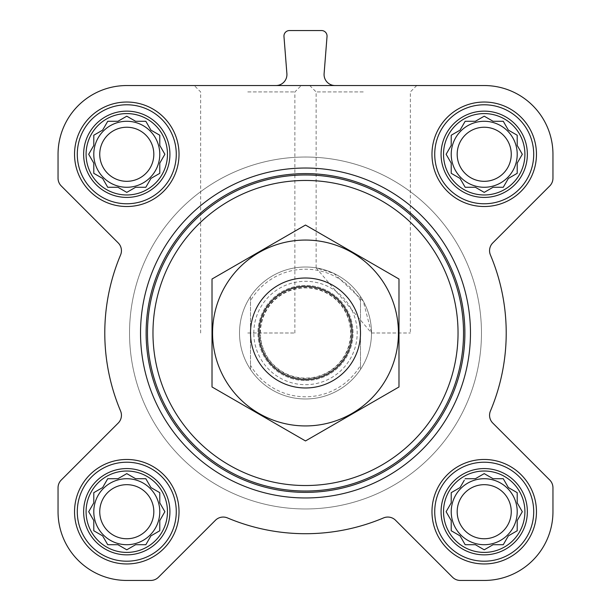 <?xml version="1.0" encoding="UTF-8"?>
<svg xmlns="http://www.w3.org/2000/svg" width="611" height="611" viewBox="0 0 611 611"><rect width="100%" height="100%" fill="white"/><g stroke="black" fill="none" stroke-linecap="round" stroke-linejoin="round"><path stroke-width="0.46" stroke-dasharray="3.06 2.29" d="M371.488 332.995L410.348 332.995L371.488 332.995L316.131 267.87L333.881 273.423L363.24 301.047L371.488 332.995M363.24 91.933L316.131 91.933L363.24 91.933M443.525 511.713A40.693 40.693 0 0 1 504.564 476.473A40.693 40.693 0 0 1 504.564 546.952A40.693 40.693 0 0 1 443.525 511.713M464.268 480.284L460.068 487.563L451.224 492.665L451.224 502.868L446.122 511.713L451.224 520.557L451.224 530.76L460.068 535.862L465.17 544.707L475.373 544.707L484.218 549.808L493.062 544.707L503.265 544.707L508.367 535.862L517.212 530.76L517.212 520.557L522.313 511.713L517.212 502.868L517.212 492.665L508.367 487.563L503.265 478.719L493.062 478.719L484.218 473.617L475.373 478.719L465.17 478.719L460.068 487.563L451.224 492.665L451.224 502.868L447.023 510.147M86.09 511.713A40.693 40.693 0 0 1 147.129 476.473A40.693 40.693 0 0 1 147.129 546.952A40.693 40.693 0 0 1 86.09 511.713M125.217 474.518L117.938 478.719L107.735 478.719L102.633 487.563L93.788 492.665L93.788 502.868L88.687 511.713L93.788 520.557L93.788 530.76L102.633 535.862L107.735 544.707L117.938 544.707L126.783 549.808L135.627 544.707L145.83 544.707L150.932 535.862L159.776 530.76L159.776 520.557L164.878 511.713L159.776 502.868L159.776 492.665L150.932 487.563L145.83 478.719L135.627 478.719L126.783 473.617L117.938 478.719L107.735 478.719L102.633 487.563L93.788 492.665L93.788 502.868L89.588 510.147M86.09 154.278A40.693 40.693 0 0 1 147.129 119.038A40.693 40.693 0 0 1 147.129 189.517A40.693 40.693 0 0 1 86.09 154.278M125.217 117.083L117.938 121.284L107.735 121.284L102.633 130.128L93.788 135.23L93.788 145.433L88.687 154.278L93.788 163.122L93.788 173.325L102.633 178.427L107.735 187.272L117.938 187.272L126.783 192.373L135.627 187.272L145.83 187.272L150.932 178.427L159.776 173.325L159.776 163.122L164.878 154.278L159.776 145.433L159.776 135.23L150.932 130.128L145.83 121.284L135.627 121.284L126.783 116.182L117.938 121.284L107.735 121.284L102.633 130.128L93.788 135.23L93.788 145.433L88.687 154.278L93.788 163.122L93.788 173.325L102.633 178.427L107.735 187.272L117.938 187.272L125.217 191.472M443.525 154.278A40.693 40.693 0 0 1 504.564 119.038A40.693 40.693 0 0 1 504.564 189.517A40.693 40.693 0 0 1 443.525 154.278M482.652 117.083L475.373 121.284L465.17 121.284L460.068 130.128L451.224 135.23L451.224 145.433L446.122 154.278L451.224 163.122L451.224 173.325L460.068 178.427L465.17 187.272L475.373 187.272L484.218 192.373L493.062 187.272L503.265 187.272L508.367 178.427L517.212 173.325L517.212 163.122L522.313 154.278L517.212 145.433L517.212 135.23L508.367 130.128L503.265 121.284L493.062 121.284L484.218 116.182L475.373 121.284L465.17 121.284L460.068 130.128L451.224 135.23L451.224 145.433L447.023 152.712M74.542 154.278A52.241 52.241 0 0 1 152.903 109.033A52.241 52.241 0 0 1 152.903 199.522A52.241 52.241 0 0 1 74.542 154.278A52.241 52.241 0 0 1 152.903 109.033A52.241 52.241 0 0 1 152.903 199.522A52.241 52.241 0 0 1 74.542 154.278A52.241 52.241 0 0 1 152.903 109.033A52.241 52.241 0 0 1 152.903 199.522A52.241 52.241 0 0 1 74.542 154.278M74.542 511.713A52.241 52.241 0 0 1 152.903 466.468A52.241 52.241 0 0 1 152.903 556.957A52.241 52.241 0 0 1 74.542 511.713A52.241 52.241 0 0 1 152.903 466.468A52.241 52.241 0 0 1 152.903 556.957A52.241 52.241 0 0 1 74.542 511.713A52.241 52.241 0 0 1 152.903 466.468A52.241 52.241 0 0 1 152.903 556.957A52.241 52.241 0 0 1 74.542 511.713M431.977 511.713A52.241 52.241 0 0 1 510.338 466.468A52.241 52.241 0 0 1 510.338 556.957A52.241 52.241 0 0 1 431.977 511.713A52.241 52.241 0 0 1 510.338 466.468A52.241 52.241 0 0 1 510.338 556.957A52.241 52.241 0 0 1 431.977 511.713A52.241 52.241 0 0 1 510.338 466.468A52.241 52.241 0 0 1 510.338 556.957A52.241 52.241 0 0 1 431.977 511.713M431.977 154.278A52.241 52.241 0 0 1 510.338 109.033A52.241 52.241 0 0 1 510.338 199.522A52.241 52.241 0 0 1 431.977 154.278A52.241 52.241 0 0 1 510.338 109.033A52.241 52.241 0 0 1 510.338 199.522A52.241 52.241 0 0 1 431.977 154.278A52.241 52.241 0 0 1 510.338 109.033A52.241 52.241 0 0 1 510.338 199.522A52.241 52.241 0 0 1 431.977 154.278M470.47 332.995A164.97 164.97 0 0 0 305.5 168.025A164.97 164.97 0 0 0 140.53 332.995A164.97 164.97 0 0 0 305.5 497.965A164.97 164.97 0 0 0 470.47 332.995M484.218 85.54L126.783 85.54A68.737 68.737 0 0 0 58.045 154.278L58.045 178.191A10.998 10.998 0 0 0 61.268 185.973L118.213 242.918A10.998 10.998 0 0 1 120.573 254.97A200.714 200.714 0 0 0 120.573 411.02A10.998 10.998 0 0 1 118.213 423.072L61.268 480.017A10.998 10.998 0 0 0 58.045 487.799L58.045 511.713A68.737 68.737 0 0 0 126.783 580.45L150.696 580.45A10.998 10.998 0 0 0 158.478 577.227L215.423 520.282A10.998 10.998 0 0 1 227.475 517.922A200.714 200.714 0 0 0 383.525 517.922A10.998 10.998 0 0 1 395.577 520.282L452.522 577.227A10.998 10.998 0 0 0 460.304 580.45L484.218 580.45A68.737 68.737 0 0 0 552.955 511.713L552.955 487.799A10.998 10.998 0 0 0 549.732 480.017L492.787 423.072A10.998 10.998 0 0 1 490.427 411.02A200.714 200.714 0 0 0 490.427 254.97A10.998 10.998 0 0 1 492.787 242.918L549.732 185.973A10.998 10.998 0 0 0 552.955 178.191L552.955 154.278A68.737 68.737 0 0 0 484.218 85.54M324.105 73.679A10.998 10.998 0 0 0 335.065 85.54L275.935 85.54A10.998 10.998 0 0 0 286.895 73.679L283.97 36.477A5.499 5.499 0 0 1 289.454 30.55L321.546 30.55A5.499 5.499 0 0 1 327.03 36.477L324.105 73.679M140.53 332.995A164.97 164.97 0 0 1 387.985 190.128A164.97 164.97 0 0 1 387.985 475.862A164.97 164.97 0 0 1 140.53 332.995A164.97 164.97 0 0 1 387.985 190.128A164.97 164.97 0 0 1 387.985 475.862A164.97 164.97 0 0 1 140.53 332.995M247.761 85.54L301.254 85.54L247.761 85.54M275.935 85.54L335.065 85.54M363.24 85.54L309.746 85.54L363.24 85.54M250.51 300.665L250.51 296.518A65.988 65.988 0 0 0 239.512 332.995A65.988 65.988 0 0 1 338.494 275.851A65.988 65.988 0 0 1 338.494 390.139A65.988 65.988 0 0 1 239.512 332.995A65.988 65.988 0 0 1 338.494 275.851A65.988 65.988 0 0 1 338.494 390.139A65.988 65.988 0 0 1 239.512 332.995A65.988 65.988 0 0 1 338.494 275.851A65.988 65.988 0 0 1 338.494 390.139A65.988 65.988 0 0 1 239.512 332.995A65.988 65.988 0 0 0 250.51 369.472L250.51 300.665A63.788 63.788 0 0 1 360.49 300.665L360.49 365.325A63.788 63.788 0 0 1 250.51 365.325M434.727 154.278A49.491 49.491 0 0 1 508.963 111.416A49.491 49.491 0 0 1 508.963 197.139A49.491 49.491 0 0 1 434.727 154.278A49.491 49.491 0 0 1 508.963 111.416A49.491 49.491 0 0 1 508.963 197.139A49.491 49.491 0 0 1 434.727 154.278A49.491 49.491 0 0 1 508.963 111.416A49.491 49.491 0 0 1 508.963 197.139A49.491 49.491 0 0 1 434.727 154.278M434.727 511.713A49.491 49.491 0 0 1 508.963 468.851A49.491 49.491 0 0 1 508.963 554.574A49.491 49.491 0 0 1 434.727 511.713A49.491 49.491 0 0 1 508.963 468.851A49.491 49.491 0 0 1 508.963 554.574A49.491 49.491 0 0 1 434.727 511.713A49.491 49.491 0 0 1 508.963 468.851A49.491 49.491 0 0 1 508.963 554.574A49.491 49.491 0 0 1 434.727 511.713M77.291 511.713A49.491 49.491 0 0 1 151.528 468.851A49.491 49.491 0 0 1 151.528 554.574A49.491 49.491 0 0 1 77.291 511.713A49.491 49.491 0 0 1 151.528 468.851A49.491 49.491 0 0 1 151.528 554.574A49.491 49.491 0 0 1 77.291 511.713A49.491 49.491 0 0 1 151.528 468.851A49.491 49.491 0 0 1 151.528 554.574A49.491 49.491 0 0 1 77.291 511.713M77.291 154.278A49.491 49.491 0 0 1 151.528 111.416A49.491 49.491 0 0 1 151.528 197.139A49.491 49.491 0 0 1 77.291 154.278A49.491 49.491 0 0 1 151.528 111.416A49.491 49.491 0 0 1 151.528 197.139A49.491 49.491 0 0 1 77.291 154.278A49.491 49.491 0 0 1 151.528 111.416A49.491 49.491 0 0 1 151.528 197.139A49.491 49.491 0 0 1 77.291 154.278M447.023 155.843L451.224 163.122L451.224 173.325L460.068 178.427L465.17 187.272L475.373 187.272L482.652 191.472M452.789 174.227L460.068 178.427L465.17 187.272M485.783 191.472L493.062 187.272L503.265 187.272L508.367 178.427L515.646 174.227M475.373 187.272L484.218 192.373L493.062 187.272L503.265 187.272L508.367 178.427L517.212 173.325L517.212 163.122L521.412 155.843M521.412 152.712L517.212 145.433L517.212 135.23L508.367 130.128L503.265 121.284L493.062 121.284L485.783 117.083M493.062 121.284L484.218 116.182L475.373 121.284L465.17 121.284L460.068 130.128L452.789 134.328M511.254 154.278A27.037 27.037 0 0 1 484.218 181.314A27.037 27.037 0 0 1 457.181 154.278A27.037 27.037 0 0 1 484.218 127.241A27.037 27.037 0 0 1 511.254 154.278M451.224 154.278A32.994 32.994 0 0 1 500.715 125.706A32.994 32.994 0 0 1 500.715 182.849A32.994 32.994 0 0 1 451.224 154.278A32.994 32.994 0 0 0 484.218 187.272A32.994 32.994 0 0 0 517.212 154.278A32.994 32.994 0 0 0 484.218 121.284A32.994 32.994 0 0 0 451.224 154.278A32.994 32.994 0 0 1 500.715 125.706A32.994 32.994 0 0 1 500.715 182.849A32.994 32.994 0 0 1 451.224 154.278M93.338 146.22L88.687 154.278M89.588 155.843L93.788 163.122L93.788 173.325L102.633 178.427L107.735 187.272M128.348 191.472L135.627 187.272L145.83 187.272L150.932 178.427L159.776 173.325L159.776 163.122L163.977 155.843M146.732 185.706L150.932 178.427L159.776 173.325M163.977 152.712L159.776 145.433L159.776 135.23L150.932 130.128L146.732 122.849M159.776 163.122L164.878 154.278L159.776 145.433L159.776 135.23L150.932 130.128L145.83 121.284L135.627 121.284L128.348 117.083M135.627 121.284L126.783 116.182L117.938 121.284L107.735 121.284L102.633 130.128L95.354 134.328M89.588 513.278L93.788 520.557L93.788 530.76L102.633 535.862L107.735 544.707L117.938 544.707L125.217 548.907M128.348 548.907L135.627 544.707L145.83 544.707L150.932 535.862L159.776 530.76L159.776 520.557L163.977 513.278M146.732 543.141L150.932 535.862L159.776 530.76M163.977 510.147L159.776 502.868L159.776 492.665L150.932 487.563L146.732 480.284M159.776 520.557L164.878 511.713L159.776 502.868L159.776 492.665L150.932 487.563L145.83 478.719L135.627 478.719L128.348 474.518M135.627 478.719L126.783 473.617L117.938 478.719L107.735 478.719L102.633 487.563L95.354 491.763M447.023 513.278L451.224 520.557L451.224 530.76L460.068 535.862L465.17 544.707L475.373 544.707L482.652 548.907M485.783 548.907L493.062 544.707L503.265 544.707L508.367 535.862L517.212 530.76L517.212 520.557L521.412 513.278M521.412 510.147L517.212 502.868L517.212 492.665L508.367 487.563L503.265 478.719L493.062 478.719L485.783 474.518M482.652 474.518L475.373 478.719L465.17 478.719L460.068 487.563L452.789 491.763M153.819 154.278A27.037 27.037 0 0 1 126.783 181.314A27.037 27.037 0 0 1 99.746 154.278A27.037 27.037 0 0 1 126.783 127.241A27.037 27.037 0 0 1 153.819 154.278M93.788 154.278A32.994 32.994 0 0 1 143.28 125.706A32.994 32.994 0 0 1 143.28 182.849A32.994 32.994 0 0 1 93.788 154.278A32.994 32.994 0 0 0 126.783 187.272A32.994 32.994 0 0 0 159.776 154.278A32.994 32.994 0 0 0 126.783 121.284A32.994 32.994 0 0 0 93.788 154.278A32.994 32.994 0 0 1 143.28 125.706A32.994 32.994 0 0 1 143.28 182.849A32.994 32.994 0 0 1 93.788 154.278M153.819 511.713A27.037 27.037 0 0 1 126.783 538.749A27.037 27.037 0 0 1 99.746 511.713A27.037 27.037 0 0 1 126.783 484.676A27.037 27.037 0 0 1 153.819 511.713M93.788 511.713A32.994 32.994 0 0 1 143.28 483.141A32.994 32.994 0 0 1 143.28 540.284A32.994 32.994 0 0 1 93.788 511.713A32.994 32.994 0 0 0 126.783 544.707A32.994 32.994 0 0 0 159.776 511.713A32.994 32.994 0 0 0 126.783 478.719A32.994 32.994 0 0 0 93.788 511.713A32.994 32.994 0 0 1 143.28 483.141A32.994 32.994 0 0 1 143.28 540.284A32.994 32.994 0 0 1 93.788 511.713M511.254 511.713A27.037 27.037 0 0 1 484.218 538.749A27.037 27.037 0 0 1 457.181 511.713A27.037 27.037 0 0 1 484.218 484.676A27.037 27.037 0 0 1 511.254 511.713M451.224 511.713A32.994 32.994 0 0 1 500.715 483.141A32.994 32.994 0 0 1 500.715 540.284A32.994 32.994 0 0 1 451.224 511.713A32.994 32.994 0 0 0 484.218 544.707A32.994 32.994 0 0 0 517.212 511.713A32.994 32.994 0 0 0 484.218 478.719A32.994 32.994 0 0 0 451.224 511.713A32.994 32.994 0 0 1 500.715 483.141A32.994 32.994 0 0 1 500.715 540.284A32.994 32.994 0 0 1 451.224 511.713M146.029 332.995A159.471 159.471 0 0 1 385.236 194.886A159.471 159.471 0 0 1 385.236 471.104A159.471 159.471 0 0 1 146.029 332.995M247.761 91.933L294.869 91.933L247.761 91.933M247.761 332.995L294.869 332.995L247.761 332.995M441.073 154.278A43.144 43.144 0 0 1 505.786 116.915A43.144 43.144 0 0 1 505.786 191.64A43.144 43.144 0 0 1 441.073 154.278M83.638 154.278A43.144 43.144 0 0 1 148.351 116.915A43.144 43.144 0 0 1 148.351 191.64A43.144 43.144 0 0 1 83.638 154.278M83.638 511.713A43.144 43.144 0 0 1 148.351 474.35A43.144 43.144 0 0 1 148.351 549.075A43.144 43.144 0 0 1 83.638 511.713M441.073 511.713A43.144 43.144 0 0 1 505.786 474.35A43.144 43.144 0 0 1 505.786 549.075A43.144 43.144 0 0 1 441.073 511.713M451.224 145.433L446.122 154.278L451.224 163.122L451.224 173.325M517.212 163.122L522.313 154.278L517.212 145.433L517.212 135.23L508.367 130.128L503.265 121.284M457.181 154.278A27.037 27.037 0 0 1 497.736 130.861A27.037 27.037 0 0 1 497.736 177.694A27.037 27.037 0 0 1 457.181 154.278A27.037 27.037 0 0 1 497.736 130.861A27.037 27.037 0 0 1 497.736 177.694A27.037 27.037 0 0 1 457.181 154.278M117.938 187.272L126.783 192.373L135.627 187.272L145.83 187.272M99.746 154.278A27.037 27.037 0 0 1 140.301 130.861A27.037 27.037 0 0 1 140.301 177.694A27.037 27.037 0 0 1 99.746 154.278A27.037 27.037 0 0 1 140.301 130.861A27.037 27.037 0 0 1 140.301 177.694A27.037 27.037 0 0 1 99.746 154.278M93.788 502.868L88.687 511.713L93.788 520.557L93.788 530.76L102.633 535.862L107.735 544.707M117.938 544.707L126.783 549.808L135.627 544.707L145.83 544.707M99.746 511.713A27.037 27.037 0 0 1 140.301 488.296A27.037 27.037 0 0 1 140.301 535.129A27.037 27.037 0 0 1 99.746 511.713A27.037 27.037 0 0 1 140.301 488.296A27.037 27.037 0 0 1 140.301 535.129A27.037 27.037 0 0 1 99.746 511.713M451.224 502.868L446.122 511.713L451.224 520.557L451.224 530.76L460.068 535.862L465.17 544.707M475.373 544.707L484.218 549.808L493.062 544.707L503.265 544.707L508.367 535.862L517.212 530.76M517.212 520.557L522.313 511.713L517.212 502.868L517.212 492.665L508.367 487.563L503.265 478.719M493.062 478.719L484.218 473.617L475.373 478.719L465.17 478.719M457.181 511.713A27.037 27.037 0 0 1 497.736 488.296A27.037 27.037 0 0 1 497.736 535.129A27.037 27.037 0 0 1 457.181 511.713A27.037 27.037 0 0 1 497.736 488.296A27.037 27.037 0 0 1 497.736 535.129A27.037 27.037 0 0 1 457.181 511.713M129.532 332.995A175.968 175.968 0 0 1 393.484 180.604A175.968 175.968 0 0 1 393.484 485.386A175.968 175.968 0 0 1 129.532 332.995A175.968 175.968 0 0 1 393.484 180.604A175.968 175.968 0 0 1 393.484 485.386A175.968 175.968 0 0 1 129.532 332.995A175.968 175.968 0 0 1 393.484 180.604A175.968 175.968 0 0 1 393.484 485.386A175.968 175.968 0 0 1 129.532 332.995A175.968 175.968 0 0 1 393.484 180.604A175.968 175.968 0 0 1 393.484 485.386A175.968 175.968 0 0 1 129.532 332.995M360.49 365.325L360.49 369.472A65.988 65.988 0 0 1 250.51 369.472L250.51 296.518A65.988 65.988 0 0 1 360.49 296.518L360.49 300.665M360.49 369.472A65.988 65.988 0 0 0 360.49 296.518L360.49 369.472M250.51 332.995A54.99 54.99 0 0 1 332.995 285.375A54.99 54.99 0 0 1 332.995 380.615A54.99 54.99 0 0 1 250.51 332.995M260.408 332.995A45.092 45.092 0 0 1 328.046 293.944A45.092 45.092 0 0 1 328.046 372.046A45.092 45.092 0 0 1 260.408 332.995A45.092 45.092 0 0 1 328.046 293.944A45.092 45.092 0 0 1 328.046 372.046A45.092 45.092 0 0 1 260.408 332.995A45.092 45.092 0 0 1 328.046 293.944A45.092 45.092 0 0 1 328.046 372.046A45.092 45.092 0 0 1 260.408 332.995M305.5 425.928A92.933 92.933 0 0 0 385.984 286.528A92.933 92.933 0 0 0 225.016 286.528A92.933 92.933 0 0 0 305.5 425.928M305.5 387.985A54.99 54.99 0 0 0 353.12 305.5A54.99 54.99 0 0 0 257.88 305.5A54.99 54.99 0 0 0 305.5 387.985A54.99 54.99 0 0 0 353.12 305.5A54.99 54.99 0 0 0 257.88 305.5A54.99 54.99 0 0 0 305.5 387.985M398.983 279.021L398.983 386.969L305.5 440.943L212.017 386.969L212.017 279.021L305.5 225.047L398.983 279.021M305.5 380.546A47.551 47.551 0 0 0 346.681 309.219A47.551 47.551 0 0 0 264.319 309.219A47.551 47.551 0 0 0 305.5 380.546A47.551 47.551 0 0 0 346.681 309.219A47.551 47.551 0 0 0 264.319 309.219A47.551 47.551 0 0 0 305.5 380.546M253.809 332.995A51.691 51.691 0 0 1 331.345 288.232A51.691 51.691 0 0 1 331.345 377.758A51.691 51.691 0 0 1 253.809 332.995M260.011 332.995A45.489 45.489 0 0 1 328.244 293.601A45.489 45.489 0 0 1 328.244 372.389A45.489 45.489 0 0 1 260.011 332.995M309.746 85.54L316.131 91.933L316.131 267.87M416.733 85.54L410.348 91.933L410.348 332.995M294.869 332.995L294.869 91.933L301.254 85.54M200.652 332.995L200.652 91.933L194.267 85.54"/><path stroke-width="0.92" d="M465.17 478.719L475.373 478.719L484.218 473.617L493.062 478.719L503.265 478.719L508.367 487.563L517.212 492.665L517.212 502.868L522.313 511.713L517.212 520.557L517.212 530.76L508.367 535.862L503.265 544.707L493.062 544.707L484.218 549.808L475.373 544.707L465.17 544.707L460.068 535.862L451.224 530.76L451.224 520.557L446.122 511.713L451.224 502.868L451.224 492.665L460.068 487.563L464.268 480.284M443.525 511.713A40.693 40.693 0 0 1 504.564 476.473A40.693 40.693 0 0 1 504.564 546.952A40.693 40.693 0 0 1 443.525 511.713M107.735 478.719L117.938 478.719L126.783 473.617L135.627 478.719L145.83 478.719L150.932 487.563L159.776 492.665L159.776 502.868L164.878 511.713L159.776 520.557L159.776 530.76L150.932 535.862L145.83 544.707L135.627 544.707L126.783 549.808L117.938 544.707L107.735 544.707L102.633 535.862L93.788 530.76L93.788 520.557L88.687 511.713L93.788 502.868L93.788 492.665L102.633 487.563L107.735 478.719M86.09 511.713A40.693 40.693 0 0 1 147.129 476.473A40.693 40.693 0 0 1 147.129 546.952A40.693 40.693 0 0 1 86.09 511.713M107.735 121.284L117.938 121.284L126.783 116.182L135.627 121.284L145.83 121.284L150.932 130.128L159.776 135.23L159.776 145.433L164.878 154.278L159.776 163.122L159.776 173.325L150.932 178.427L145.83 187.272L135.627 187.272L126.783 192.373L117.938 187.272L107.735 187.272L102.633 178.427L93.788 173.325L93.788 163.122L88.687 154.278L93.788 145.433L93.788 135.23L102.633 130.128L107.735 121.284M86.09 154.278A40.693 40.693 0 0 1 147.129 119.038A40.693 40.693 0 0 1 147.129 189.517A40.693 40.693 0 0 1 86.09 154.278M465.17 121.284L475.373 121.284L484.218 116.182L493.062 121.284L503.265 121.284L508.367 130.128L517.212 135.23L517.212 145.433L522.313 154.278L517.212 163.122L517.212 173.325L508.367 178.427L503.265 187.272L493.062 187.272L484.218 192.373L475.373 187.272L465.17 187.272L460.068 178.427L451.224 173.325L451.224 163.122L446.122 154.278L451.224 145.433L451.224 135.23L460.068 130.128L465.17 121.284M443.525 154.278A40.693 40.693 0 0 1 504.564 119.038A40.693 40.693 0 0 1 504.564 189.517A40.693 40.693 0 0 1 443.525 154.278M275.935 85.54A10.998 10.998 0 0 0 286.895 73.679L283.97 36.477A5.499 5.499 0 0 1 289.454 30.55L321.546 30.55A5.499 5.499 0 0 1 327.03 36.477L324.105 73.679A10.998 10.998 0 0 0 335.065 85.54M74.542 154.278A52.241 52.241 0 0 1 152.903 109.033A52.241 52.241 0 0 1 152.903 199.522A52.241 52.241 0 0 1 74.542 154.278M74.542 511.713A52.241 52.241 0 0 1 152.903 466.468A52.241 52.241 0 0 1 152.903 556.957A52.241 52.241 0 0 1 74.542 511.713M431.977 511.713A52.241 52.241 0 0 1 510.338 466.468A52.241 52.241 0 0 1 510.338 556.957A52.241 52.241 0 0 1 431.977 511.713M431.977 154.278A52.241 52.241 0 0 1 510.338 109.033A52.241 52.241 0 0 1 510.338 199.522A52.241 52.241 0 0 1 431.977 154.278M484.218 85.54L126.783 85.54A68.737 68.737 0 0 0 58.045 154.278L58.045 178.191A10.998 10.998 0 0 0 61.268 185.973L118.213 242.918A10.998 10.998 0 0 1 120.573 254.97A200.714 200.714 0 0 0 120.573 411.02A10.998 10.998 0 0 1 118.213 423.072L61.268 480.017A10.998 10.998 0 0 0 58.045 487.799L58.045 511.713A68.737 68.737 0 0 0 126.783 580.45L150.696 580.45A10.998 10.998 0 0 0 158.478 577.227L215.423 520.282A10.998 10.998 0 0 1 227.475 517.922A200.714 200.714 0 0 0 383.525 517.922A10.998 10.998 0 0 1 395.577 520.282L452.522 577.227A10.998 10.998 0 0 0 460.304 580.45L484.218 580.45A68.737 68.737 0 0 0 552.955 511.713L552.955 487.799A10.998 10.998 0 0 0 549.732 480.017L492.787 423.072A10.998 10.998 0 0 1 490.427 411.02A200.714 200.714 0 0 0 490.427 254.97A10.998 10.998 0 0 1 492.787 242.918L549.732 185.973A10.998 10.998 0 0 0 552.955 178.191L552.955 154.278A68.737 68.737 0 0 0 484.218 85.54M152.971 332.995A152.529 152.529 0 0 1 381.768 200.897A152.529 152.529 0 0 1 381.768 465.093A152.529 152.529 0 0 1 152.971 332.995M147.472 332.995A158.028 158.028 0 0 1 384.518 196.139A158.028 158.028 0 0 1 384.518 469.851A158.028 158.028 0 0 1 147.472 332.995M146.128 332.995A159.372 159.372 0 0 1 385.19 194.97A159.372 159.372 0 0 1 385.19 471.02A159.372 159.372 0 0 1 146.128 332.995M140.53 332.995A164.97 164.97 0 0 1 387.985 190.128A164.97 164.97 0 0 1 387.985 475.862A164.97 164.97 0 0 1 140.53 332.995M441.073 154.278A43.144 43.144 0 0 1 505.786 116.915A43.144 43.144 0 0 1 505.786 191.64A43.144 43.144 0 0 1 441.073 154.278M434.727 154.278A49.491 49.491 0 0 1 508.963 111.416A49.491 49.491 0 0 1 508.963 197.139A49.491 49.491 0 0 1 434.727 154.278M83.638 154.278A43.144 43.144 0 0 1 148.351 116.915A43.144 43.144 0 0 1 148.351 191.64A43.144 43.144 0 0 1 83.638 154.278M77.291 154.278A49.491 49.491 0 0 1 151.528 111.416A49.491 49.491 0 0 1 151.528 197.139A49.491 49.491 0 0 1 77.291 154.278M83.638 511.713A43.144 43.144 0 0 1 148.351 474.35A43.144 43.144 0 0 1 148.351 549.075A43.144 43.144 0 0 1 83.638 511.713M77.291 511.713A49.491 49.491 0 0 1 151.528 468.851A49.491 49.491 0 0 1 151.528 554.574A49.491 49.491 0 0 1 77.291 511.713M441.073 511.713A43.144 43.144 0 0 1 505.786 474.35A43.144 43.144 0 0 1 505.786 549.075A43.144 43.144 0 0 1 441.073 511.713M434.727 511.713A49.491 49.491 0 0 1 508.963 468.851A49.491 49.491 0 0 1 508.963 554.574A49.491 49.491 0 0 1 434.727 511.713M447.023 152.712L446.122 154.278L447.023 155.843M451.224 173.325L452.789 174.227M465.17 187.272L475.373 187.272M482.652 191.472L484.218 192.373L485.783 191.472M515.646 174.227L517.212 173.325L517.212 163.122M521.412 155.843L522.313 154.278L521.412 152.712M503.265 121.284L493.062 121.284M485.783 117.083L484.218 116.182L482.652 117.083M452.789 134.328L451.224 135.23L451.224 145.433M517.212 154.278A32.994 32.994 0 0 0 484.218 121.284A32.994 32.994 0 0 0 451.224 154.278A32.994 32.994 0 0 0 484.218 187.272A32.994 32.994 0 0 0 517.212 154.278M457.181 154.278A27.037 27.037 0 0 1 497.736 130.861A27.037 27.037 0 0 1 497.736 177.694A27.037 27.037 0 0 1 457.181 154.278M95.354 134.328L93.788 135.23L93.788 145.433L93.338 146.22M88.687 154.278L89.588 155.843M107.735 187.272L117.938 187.272M125.217 191.472L126.783 192.373L128.348 191.472M145.83 187.272L146.732 185.706M159.776 173.325L159.776 163.122M163.977 155.843L164.878 154.278L163.977 152.712M146.732 122.849L145.83 121.284L135.627 121.284M128.348 117.083L126.783 116.182L125.217 117.083M159.776 154.278A32.994 32.994 0 0 0 126.783 121.284A32.994 32.994 0 0 0 93.788 154.278A32.994 32.994 0 0 0 126.783 187.272A32.994 32.994 0 0 0 159.776 154.278M89.588 510.147L88.687 511.713L89.588 513.278M107.735 544.707L117.938 544.707M125.217 548.907L126.783 549.808L128.348 548.907M145.83 544.707L146.732 543.141M159.776 530.76L159.776 520.557M163.977 513.278L164.878 511.713L163.977 510.147M146.732 480.284L145.83 478.719L135.627 478.719M128.348 474.518L126.783 473.617L125.217 474.518M95.354 491.763L93.788 492.665L93.788 502.868M159.776 511.713A32.994 32.994 0 0 0 126.783 478.719A32.994 32.994 0 0 0 93.788 511.713A32.994 32.994 0 0 0 126.783 544.707A32.994 32.994 0 0 0 159.776 511.713M447.023 510.147L446.122 511.713L447.023 513.278M465.17 544.707L475.373 544.707M482.652 548.907L484.218 549.808L485.783 548.907M517.212 530.76L517.212 520.557M521.412 513.278L522.313 511.713L521.412 510.147M503.265 478.719L493.062 478.719M485.783 474.518L484.218 473.617L482.652 474.518M452.789 491.763L451.224 492.665L451.224 502.868M517.212 511.713A32.994 32.994 0 0 0 484.218 478.719A32.994 32.994 0 0 0 451.224 511.713A32.994 32.994 0 0 0 484.218 544.707A32.994 32.994 0 0 0 517.212 511.713M99.746 154.278A27.037 27.037 0 0 1 140.301 130.861A27.037 27.037 0 0 1 140.301 177.694A27.037 27.037 0 0 1 99.746 154.278M99.746 511.713A27.037 27.037 0 0 1 140.301 488.296A27.037 27.037 0 0 1 140.301 535.129A27.037 27.037 0 0 1 99.746 511.713M457.181 511.713A27.037 27.037 0 0 1 497.736 488.296A27.037 27.037 0 0 1 497.736 535.129A27.037 27.037 0 0 1 457.181 511.713M258.942 332.995A46.558 46.558 0 0 1 328.779 292.677A46.558 46.558 0 0 1 328.779 373.313A46.558 46.558 0 0 1 258.942 332.995M250.51 332.995A54.99 54.99 0 0 1 332.995 285.375A54.99 54.99 0 0 1 332.995 380.615A54.99 54.99 0 0 1 250.51 332.995M212.017 279.021L212.017 386.969L305.5 440.943L398.983 386.969L398.983 279.021L305.5 225.047L212.017 279.021M305.5 425.928A92.933 92.933 0 0 0 385.984 286.528A92.933 92.933 0 0 0 225.016 286.528A92.933 92.933 0 0 0 305.5 425.928"/></g></svg>
